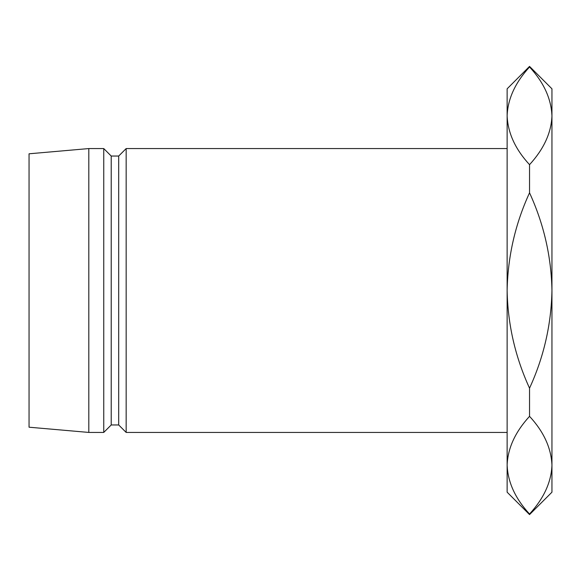 <?xml version="1.0" encoding="UTF-8"?>
<svg xmlns="http://www.w3.org/2000/svg" width="581" height="581" viewBox="0 0 581 581"><rect width="100%" height="100%" fill="white"/><g stroke="black" fill="none" stroke-linecap="round" stroke-linejoin="round"><path stroke-width="0.87" d="M126.157 148.569L118.691 156.042L118.691 424.958L126.157 432.431L126.157 148.569L507.133 148.569M118.691 424.958L111.218 424.958L111.218 156.042L103.752 148.569L88.813 148.569L88.813 432.431L29.05 427.202L29.05 153.798L88.813 148.569M111.218 424.958L103.752 432.431L103.752 148.569M529.538 514.599L507.133 492.187L507.133 88.813L529.538 66.401L529.538 66.989C543.736 82.349 551.202 98.625 551.95 115.83L551.95 492.187L529.538 514.599L529.538 514.011C515.347 498.651 507.874 482.375 507.133 465.17C507.758 448.242 515.231 431.966 529.538 416.33C543.736 431.683 551.202 447.966 551.95 465.17C551.318 482.092 543.852 498.375 529.538 514.011M529.538 66.401L551.95 88.813L551.95 115.83C551.318 132.758 543.852 149.034 529.538 164.67C515.347 149.317 507.874 133.034 507.133 115.83C507.758 98.908 515.231 82.625 529.538 66.989M529.538 388.181C515.238 356.995 507.772 324.43 507.133 290.5C507.809 256.388 515.274 223.83 529.538 192.819C543.838 224.005 551.311 256.57 551.95 290.5C551.275 324.612 543.801 357.17 529.538 388.181L529.538 416.33M529.538 164.67L529.538 192.819M507.133 465.17L507.62 472.193M551.95 115.83L551.456 108.807M118.691 156.042L111.218 156.042M103.752 432.431L88.813 432.431M507.133 432.431L126.157 432.431"/></g></svg>

